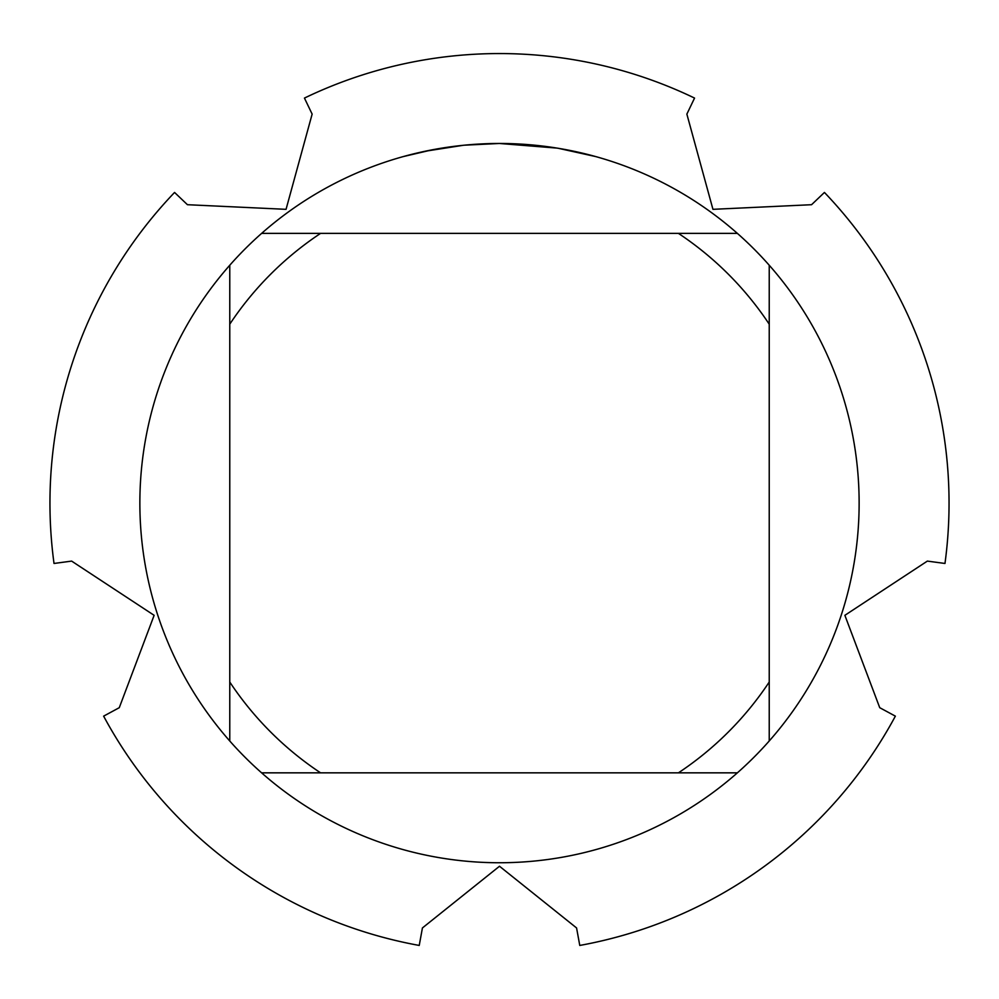 <?xml version="1.0" encoding="UTF-8"?>
<svg xmlns="http://www.w3.org/2000/svg" width="999" height="999" viewBox="0 0 999 999"><rect width="100%" height="100%" fill="white"/><g stroke="black" fill="none" stroke-linecap="round" stroke-linejoin="round"><path stroke-width="1.5" d="M304.445 98.077A449.55 449.55 0 0 1 499.5 53.559A449.55 449.55 0 0 0 304.445 98.077L312.138 114.111L286.051 209.328L187.437 204.708L174.563 192.445A449.55 449.55 0 0 0 54.021 563.461L71.641 561.101L154.133 615.322L119.268 707.692L103.634 716.146A449.55 449.55 0 0 0 419.23 945.441L422.427 927.946L499.5 866.245L576.573 927.946L579.77 945.441A449.55 449.55 0 0 0 895.366 716.146L879.732 707.692L844.867 615.322L927.359 561.101L944.979 563.461A449.55 449.55 0 0 0 824.437 192.445L811.563 204.708L712.949 209.328L686.862 114.111L694.555 98.077A449.55 449.55 0 0 0 499.5 53.559A449.55 449.55 0 0 1 694.555 98.077M557.005 148.102L499.5 143.481L510.551 143.644M511.338 143.669L529.42 144.718M534.015 145.13L540.721 145.842M495.654 143.494L464.523 145.18L499.5 143.469A359.64 359.64 0 0 1 737.374 772.839A359.64 359.64 0 0 1 229.77 740.996A359.64 359.64 0 0 1 229.77 265.235L229.77 740.996M515.496 143.831L520.367 144.081M558.528 148.351L595.679 156.568M462.999 145.33L425.05 151.261M403.334 156.568L432.067 149.85M451.56 146.678L454.258 146.329M470.704 144.63L473.101 144.443M474.425 144.343L476.024 144.243M261.626 772.839L320.579 772.839A323.676 323.676 0 0 1 229.77 682.03M320.579 772.839L737.374 772.839M769.23 740.996L769.23 682.03A323.676 323.676 0 0 1 678.421 772.839M769.23 682.03L769.23 265.235M737.374 233.379L678.421 233.379A323.676 323.676 0 0 1 769.23 324.188M678.421 233.379L261.626 233.379A359.64 359.64 0 0 1 499.5 143.469M229.77 324.188A323.676 323.676 0 0 1 320.579 233.379M229.77 265.235A359.64 359.64 0 0 1 261.626 233.379M54.021 563.461A449.55 449.55 0 0 1 174.563 192.445M419.23 945.441A449.55 449.55 0 0 1 103.634 716.146M895.366 716.146A449.55 449.55 0 0 1 579.77 945.441M824.437 192.445A449.55 449.55 0 0 1 944.979 563.461"/></g></svg>
